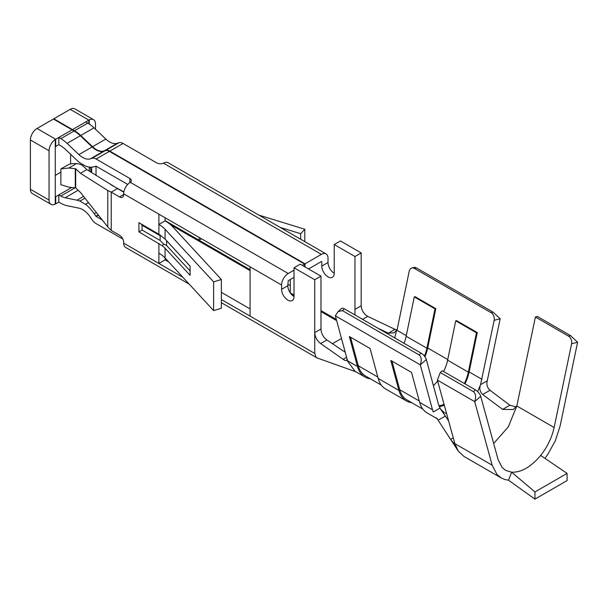 <?xml version="1.0" encoding="UTF-8"?>
<svg xmlns="http://www.w3.org/2000/svg" width="608" height="608" viewBox="0 0 608 608"><rect width="100%" height="100%" fill="white"/><g stroke="black" fill="none" stroke-linecap="round" stroke-linejoin="round"><path stroke-width="0.91" d="M182.909 277.324L158.893 263.462L158.893 253.171A35.173 20.307 180 0 1 165.072 257.982L213.613 310.604L221.373 308.218L221.373 279.498L172.832 226.875A43.966 25.384 0 0 0 165.11 220.864L158.893 224.451L158.893 214.16L250.086 266.813L250.086 316.107L314.746 353.438L314.746 332.591L320.971 329.004L320.971 276.146L314.746 279.733L314.746 332.591C315.081 337.197 317.042 340.852 320.636 343.55L343.117 359.29C345.048 360.734 346.241 360.947 346.697 359.936L346.271 360.438M377.971 328.236L388.352 333.176L394.075 332.834L396.712 330.114L394.721 337.904M346.697 359.936L354.943 371.245L364.891 376.99A40.652 23.469 120 0 0 370.325 378.776M58.801 144.666L60.8 145.829A20.52 11.848 -120 0 1 65.155 149.135L76.996 160.345A26.38 15.23 -120 0 0 79.906 162.815L85.454 166.014A26.38 15.23 -120 0 0 94.24 166.691L96.125 166.189L127.71 184.429M72.078 129.816L53.405 119.031L37.035 128.486A9.378 5.419 -60 0 0 30.4 139.977L30.4 189.27L49.05 200.04L49.05 150.746A9.378 5.419 120 0 1 55.267 139.513L72.078 129.816L74.092 131.009A29.313 16.925 60 0 1 80.309 135.728L92.158 146.946A17.586 10.154 -120 0 0 103.649 151.172L105.275 150.632A9.378 5.419 60 0 1 109.387 151.354L304.593 264.054L302.313 265.377M304.593 266.692L304.593 264.054M129.884 178.501A4.986 2.88 180 0 1 131.343 180.538A4.986 2.88 180 0 1 130.272 182.316L129.884 182.59L129.884 178.501L96.125 159.015L109.387 151.354M122.831 239.05L96.125 223.63A9.378 5.419 60 0 1 92.013 219.61L90.387 217.185A17.586 10.154 -120 0 0 78.888 208.141L67.04 205.686A29.313 16.925 60 0 1 60.853 203.254L58.816 202.092L58.816 194.91L55.708 196.703L55.267 196.452L55.708 196.703L55.267 196.452L55.267 147.151L55.708 146.452L55.708 139.27L37.035 128.486M189.172 284.111L125.605 247.41A9.378 5.419 -60 0 1 123.66 243.116L158.893 263.462L165.11 259.867L168.743 261.964M221.373 292.349L250.086 308.932M250.086 266.813L281.588 285A9.378 5.419 -60 0 1 288.222 273.509L294.021 270.157M123.796 192.219L117.443 188.556L111.226 192.143L119.518 196.931A5.86 3.382 -120 0 0 122.451 197.22A5.86 3.382 -120 0 0 123.66 194.537L123.66 193.823A9.378 5.419 -60 0 1 129.884 182.59M314.746 353.438L316.107 357.291L317.209 357.968L356.311 371.936M250.086 316.107L221.373 299.531M70.194 109.341L88.867 120.126L89.262 119.89A9.378 5.419 120 0 1 93.533 119.647L74.883 108.878A9.378 5.419 -60 0 0 70.194 109.341L53.823 118.796L72.496 129.595L88.867 120.126L88.867 123.781M95.479 129.246L95.479 123.941A9.378 5.419 120 0 0 93.533 119.647M199.105 237.371L199.105 240.244L201.59 238.807M411.776 402.709A40.652 23.469 -60 0 1 406.342 400.923A40.652 23.469 -60 0 1 398.924 390.412L378.199 378.45L370.074 348.483L349.349 336.52L357.474 366.48A40.652 23.469 120 0 0 364.891 376.99M508.531 480.214L511.64 472.196L534.956 491.94L534.956 499.122L508.531 480.214L504.777 479.492L501.22 477.956L496.934 474.415L492.168 465.181L474.696 401.637L437.388 380.099L454.86 443.642L454.396 442.928L454.138 443.673L450.612 439.424L436.719 418.061M406.281 335.639L397.009 330.288L409.199 271.282A5.86 4.15 75.2 0 1 411.844 268.006A5.86 4.15 75.2 0 1 414.428 268.424L491.104 312.702L493.111 312.17L500.171 318.752L487.266 380.79C486.278 384.469 487.198 387.623 490.018 390.26L509.869 405.217L516.124 406.889M492.168 465.181L454.86 443.642L458.295 451.144L463.934 456.41L500.916 477.774M535.397 317.004L568.556 336.148L570.555 335.624L537.396 316.479L535.397 317.004L516.823 405.969L513.228 409.556L502.634 409.397L482.676 394.501C479.872 391.75 479.157 388.482 480.525 384.682L477.63 391.59M446.622 413.683L444.319 412.688L440.542 409.07L448.605 420.88M439.949 408.112L433.215 412.004L432.493 409.792L420.31 364.853L426.314 359.518L438.497 404.457L440.549 409.085M568.556 336.148A5.86 4.157 75.4 0 1 571.604 343.794L554.131 427.508L516.823 405.969L508.303 426.877L493.673 443.506M554.131 427.508C551.935 437.54 547.443 446.85 540.656 455.445L567.082 473.396L534.956 491.94M534.956 499.122L567.082 480.578L567.082 473.396M544.95 458.364L547.519 454.814L555.355 440.686L560.128 425.942L577.6 342.228L570.555 335.624M354.958 314.952L354.958 309.381L361.175 305.786C361.585 310.331 363.766 313.857 367.718 316.365L394.98 329.346L397.092 329.878M332.53 343.649L341.491 338.481M320.971 329.004C321.282 333.602 323.243 337.25 326.868 339.956L345.222 352.252M424.931 356.782A31.859 18.392 120 0 0 427.682 347.996L435.807 308.659L415.082 296.689L414.284 296.902L406.159 336.247A30.681 17.716 -60 0 1 404.069 343.307M426.314 359.518A5.86 2.379 -131.7 0 0 421.086 353.126L344.402 308.856A5.86 2.379 -131.7 0 0 341.59 308.469L338.116 311.562L335.335 315.795L347.525 360.734L357.474 366.48M443.635 371.534A30.681 17.716 120 0 0 447.61 360.179L455.734 320.834L456.532 320.621L477.257 332.591L469.133 371.929A31.859 18.392 -60 0 1 464.953 383.838M491.104 312.702A5.86 4.15 75.2 0 1 494.167 320.34L480.533 384.682L487.266 380.79M378.199 378.45A40.652 23.469 120 0 0 385.616 388.96L406.342 400.923M398.924 390.412L390.8 360.453L411.525 372.415L419.649 402.374A40.652 23.469 -60 0 0 427.067 412.893L437.144 418.707M344.402 308.856L342.403 310.635L419.079 354.905C421.42 356.812 421.83 360.134 420.31 364.853L335.335 315.795M540.656 455.445C530.982 466.959 521.314 472.545 511.64 472.196L505.628 470.349L502.086 467.43L498.165 459.815L480.692 396.279A5.86 2.371 -131.8 0 0 475.448 389.903L442.29 370.758L440.291 372.544L473.45 391.689L475.448 389.903M304.798 241.619L304.798 229.239L258.917 215.126M361.175 305.786L361.175 252.928L354.958 256.515L354.958 309.381M354.958 256.515L334.233 244.553L334.233 273.273A8.793 5.077 60 0 1 332.409 277.294A8.793 5.077 60 0 1 325.637 274.938A8.793 5.077 60 0 1 321.799 266.091L321.799 261.782L321.381 261.546L308.53 268.964M294.021 295.047L290.297 292.896L290.297 279.49M334.233 273.273A8.793 5.077 60 0 1 328.016 262.504L328.016 258.195A9.378 5.419 -60 0 0 326.07 253.901L168.142 162.724A9.378 5.419 -60 0 0 163.871 162.967L163.43 163.172A4.986 2.88 180 0 1 156.826 162.952L123.067 143.458A9.378 5.419 -120 0 0 118.955 142.736L117.329 143.275A17.586 10.154 60 0 1 105.83 139.05L93.989 127.832A29.313 16.925 -120 0 0 87.772 123.112L85.758 121.934L72.496 129.595L74.51 130.766L87.772 123.112M334.233 244.553L340.45 240.966L361.175 252.928M72.078 129.831L58.816 137.492L60.83 138.662A29.313 16.925 60 0 1 67.047 143.389L78.888 154.607A17.586 10.154 -120 0 0 90.387 158.832L92.013 158.285A9.378 5.419 60 0 1 96.125 159.015M58.816 137.492L58.816 144.658L55.708 146.452M78.151 190.243L65.147 197.752L76.988 200.207A26.38 15.23 60 0 1 79.906 201.104L85.454 204.303A26.38 15.23 60 0 1 94.24 213.773L95.866 216.197L98.2 214.852M65.147 197.752A20.52 11.848 60 0 1 60.815 196.05L75.187 187.75M71.782 187.424L58.816 194.91L60.815 196.05M102.266 219.997L95.866 216.197M85.454 204.303L88.472 202.563M79.906 201.104L84.998 198.162M111.378 185.083L123.857 191.877M90.197 167.17L91.17 172.315M163.43 163.172L321.381 254.364L305.011 263.819L109.805 151.118A9.378 5.419 -120 0 0 105.693 150.389L104.067 150.936A17.586 10.154 60 0 1 92.568 146.703L80.727 135.493A29.313 16.925 -120 0 0 74.51 130.766M165.11 220.62L250.086 269.678M89.262 171.114L89.262 167.071M70.604 163.894L70.604 154.303M287.804 284.278L290.297 285.714M321.381 254.364A9.378 5.419 -60 0 1 326.07 253.901M165.072 257.982L165.072 248.208L190.099 275.34L190.099 266.167L165.072 239.035L158.893 234.224L158.893 224.451A35.173 20.307 180 0 1 165.072 229.262L213.613 281.884L221.373 279.498M294.021 277.339L288.222 280.691L287.804 285.714A8.793 5.077 -120 0 0 294.021 296.484L294.021 267.763L314.746 279.733M55.708 196.703L55.708 203.885L58.816 202.092M165.11 259.867L165.11 258.028M165.11 220.864L165.11 217.748M320.971 276.146L300.246 264.176L294.021 267.763M158.893 234.224L138.928 222.695L138.928 231.868L162.29 245.784L163.704 244.089L166.622 245.541L166.622 240.753L190.099 266.198M123.66 243.116L123.66 242.402A5.86 3.382 -120 0 0 119.518 235.22L111.226 230.432L107.783 226.966L80.461 192.44L75.696 187.918L75.696 168.773L80.461 173.288L107.783 190.547L111.226 192.143L111.226 230.432M281.588 285L281.588 289.302A8.793 5.077 -120 0 0 285.426 298.156A8.793 5.077 -120 0 0 292.205 300.512A8.793 5.077 -120 0 0 294.021 296.484M75.696 187.918L68.894 187.15L60.884 184.718L60.884 168.902L68.978 164.335L72.603 163.59L76.73 163.605A9.378 5.419 0 0 1 83.212 166.136L86.86 169.594L117.443 188.556M75.696 168.773L68.894 168.006L60.884 168.902M55.267 175.393L60.884 172.155M55.708 203.885L55.267 204.098L55.267 196.452M49.05 200.04A9.378 5.419 120 0 0 50.996 204.334A9.378 5.419 120 0 0 55.267 204.098M50.996 204.334L32.346 193.564A9.378 5.419 -60 0 1 30.4 189.27M305.011 266.927L305.011 263.819M53.823 118.796L53.823 119.274M86.86 169.594L80.461 173.288M213.613 310.604L213.613 281.884M165.072 248.208L162.29 245.784M444.304 405.232A31.859 18.392 -60 0 1 439.242 406.638M437.388 380.099L440.291 372.544M480.692 396.279L474.696 401.637C476.201 396.91 475.79 393.596 473.45 391.689M342.403 310.635L338.116 311.562M163.704 244.089L160.14 240.487L160.14 235.699L142.074 225.272L141.071 223.934M138.928 231.868L142.074 230.052L142.074 225.272M300.671 239.233L300.671 233.715L280.227 227.43M300.671 233.715L304.798 229.239M493.111 312.17L416.427 267.9L414.428 268.424M411.844 268.006L414.572 267.284L416.427 267.9M381.353 385.145L365.476 375.98A39.474 22.792 -60 0 1 358.272 365.765L350.527 337.204M435.807 308.659L435.009 308.872L414.284 296.902M435.009 308.872L426.884 348.209A30.681 17.716 -60 0 1 424.452 356.136M391.978 361.129L399.722 389.698A39.474 22.792 120 0 0 406.927 399.904L422.803 409.078M433.398 385.647A30.681 17.716 120 0 0 437.638 381.003M438.862 405.65A30.681 17.716 120 0 0 444.06 404.366M464.36 383.504A30.681 17.716 120 0 0 468.335 372.142L476.459 332.804L477.257 332.591M455.734 320.834L476.459 332.804M343.117 359.29L346.59 357.284M30.4 139.977L49.05 150.746M55.267 147.151L55.267 139.513M130.272 182.316L288.222 273.509M123.66 193.823L158.893 214.16M502.634 409.397L509.869 405.217M482.676 394.501L490.018 390.26M447.731 359.571L427.682 347.996M481.984 379.346L469.133 371.929M432.493 409.792L419.649 402.374M571.604 343.794L577.6 342.228M321.381 261.546L321.799 261.782M320.971 310.604L336.338 319.474M96.376 212.542L94.24 213.773M76.988 200.207L83.592 196.392M96.018 175.385L96.018 166.151M91.648 172.619L91.648 167.177M109.805 151.118L123.067 143.458M96.125 216.448L98.412 215.126M170.681 224.793L250.086 270.636M291.794 294.72L294.021 296.005M320.971 311.562L336.642 320.614M165.072 239.035L165.072 229.262M158.893 253.171L158.893 243.398M119.518 196.931L123.66 194.537M107.783 226.966L107.783 190.547M75.293 187.758L75.293 168.614M76.54 163.59L68.894 168.006M287.804 285.714L281.588 289.302M74.092 131.009L60.83 138.662M80.309 135.728L67.047 143.389M92.158 146.946L78.888 154.607M103.649 151.172L90.387 158.832M105.275 150.632L92.013 158.285M419.079 354.905L421.086 353.126M190.099 270.986L166.622 245.541M160.14 240.487L142.074 230.052M89.262 124.04L89.262 119.89M321.799 266.091L328.016 262.504M105.693 150.389L118.955 142.736M104.067 150.936L117.329 143.275M92.568 146.703L105.83 139.05M80.727 135.493L93.989 127.832M494.167 320.34L500.171 318.752M377.819 377.051L358.272 365.765M426.884 348.209L406.159 336.247M399.722 389.698L419.269 400.984M447.61 360.179L468.335 372.142M438.132 420.219L445.466 415.978M450.612 439.424L453.279 437.889M320.636 343.55L326.868 339.956M388.352 333.176L394.98 329.346M362.566 319.344L367.718 316.365M316.692 357.732L221.373 302.7M442.13 426.39L458.295 451.144"/></g></svg>
